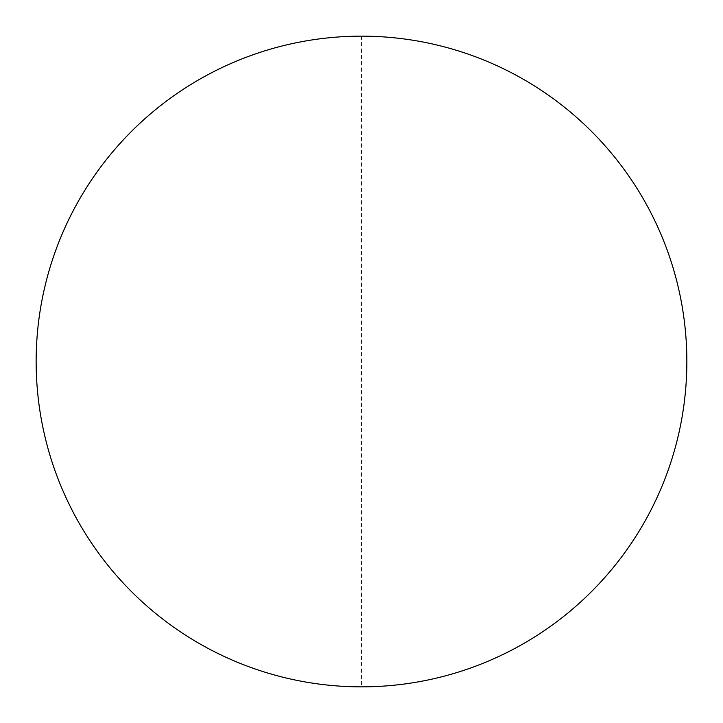 <?xml version="1.0" encoding="UTF-8"?>
<svg xmlns="http://www.w3.org/2000/svg" width="723" height="723" viewBox="0 0 723 723"><rect width="100%" height="100%" fill="white"/><g stroke="black" fill="none" stroke-linecap="round" stroke-linejoin="round"><path stroke-width="0.54" stroke-dasharray="3.62 2.71" d="M36.15 361.5A325.35 325.35 0 0 0 361.5 686.85A325.35 325.35 0 0 0 686.85 361.5A325.35 325.35 0 0 0 361.5 36.15A325.35 325.35 0 0 0 36.15 361.5M361.5 36.15L361.5 686.85"/><path stroke-width="1.08" d="M36.15 361.5A325.35 325.35 0 0 1 361.5 36.15A325.35 325.35 0 0 1 686.85 361.5A325.35 325.35 0 0 1 361.5 686.85A325.35 325.35 0 0 1 36.15 361.5"/></g></svg>
